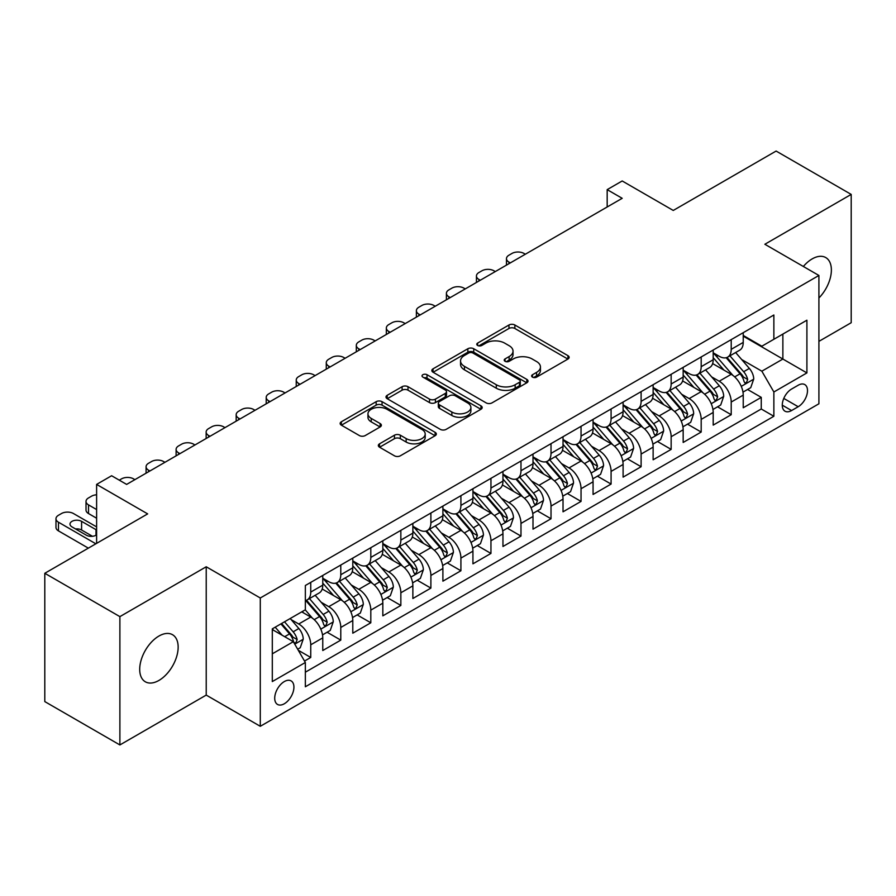 <?xml version="1.0" encoding="UTF-8"?>
<svg xmlns="http://www.w3.org/2000/svg" width="896" height="896" viewBox="0 0 896 896"><rect width="100%" height="100%" fill="white"/><g stroke="black" fill="none" stroke-linecap="round" stroke-linejoin="round"><path stroke-width="1.34" d="M532.482 377.126A2.923 1.68 0 0 0 536.603 377.126L567.93 359.05A4.166 2.408 0 0 0 569.15 357.347A4.166 2.408 0 0 0 567.93 355.645L514.864 325.002A4.166 2.408 0 0 0 508.973 325.002L477.646 343.09A2.923 1.68 0 0 0 476.795 344.277A2.923 1.68 0 0 0 477.646 345.475A2.923 1.68 0 0 0 481.768 345.475L485.822 343.134A13.339 7.706 0 0 1 504.694 343.134L509.118 345.688A13.339 7.706 0 0 1 513.027 351.131A13.339 7.706 0 0 1 509.118 356.574L505.064 358.915A2.923 1.68 0 0 0 504.213 360.114A2.923 1.68 0 0 0 505.064 361.301A2.923 1.68 0 0 0 509.186 361.301L513.24 358.96A13.339 7.706 0 0 1 532.112 358.96L536.536 361.514A13.339 7.706 0 0 1 540.445 366.957A13.339 7.706 0 0 1 536.536 372.411L532.482 374.752A2.923 1.68 0 0 0 531.619 375.939A2.923 1.68 0 0 0 532.482 377.126L532.482 374.752M158.928 680.434A27.182 15.691 120 0 0 176.691 656.488A27.182 15.691 120 0 0 172.514 634.704A27.182 15.691 120 0 0 158.928 636.048A27.182 15.691 120 0 0 141.165 660.005A27.182 15.691 120 0 0 145.331 681.789A27.182 15.691 120 0 0 158.928 680.434M818.91 297.987A27.182 15.691 120 0 0 825.742 257.566A27.182 15.691 120 0 0 812.157 258.91A27.182 15.691 120 0 0 803.342 266.482M284.312 703.763A13.597 7.851 120 0 0 293.194 691.779A13.597 7.851 120 0 0 291.11 680.893A13.597 7.851 120 0 0 284.312 681.565A13.597 7.851 120 0 0 275.442 693.549A13.597 7.851 120 0 0 277.525 704.435A13.597 7.851 120 0 0 284.312 703.763M379.557 443.811A4.166 2.408 0 0 0 378.336 445.514A4.166 2.408 0 0 0 379.557 447.205L394.442 455.806A4.166 2.408 0 0 0 400.333 455.806L435.12 435.725A4.166 2.408 0 0 0 436.341 434.022A4.166 2.408 0 0 0 435.12 432.32L382.054 401.677A4.166 2.408 0 0 0 376.163 401.677L341.376 421.77A4.166 2.408 0 0 0 340.155 423.472A4.166 2.408 0 0 0 341.376 425.174L359.363 435.557A4.166 2.408 0 0 0 365.254 435.557L380.139 426.955A4.166 2.408 0 0 0 381.36 425.253A4.166 2.408 0 0 0 380.139 423.55L371.224 418.398A11.155 6.44 0 0 1 367.954 413.851A11.155 6.44 0 0 1 374.842 407.904A11.155 6.44 0 0 1 386.994 409.293L421.926 429.464A11.155 6.44 0 0 1 425.197 434.022A11.155 6.44 0 0 1 418.309 439.97A11.155 6.44 0 0 1 406.157 438.57L400.333 435.21A4.166 2.408 0 0 0 394.442 435.21L379.557 443.811L379.557 447.205M818.91 341.365L851.2 322.717L851.2 194.41L776.115 151.054L673.254 210.448L622.194 180.97L607.174 189.638L622.194 198.307L126.638 484.411L111.619 475.742L96.611 484.411L96.611 543.368M119.885 616.627L119.885 744.946L206.226 695.094L206.226 566.776L119.885 616.627L44.8 573.283L147.661 513.89L96.611 484.411M206.226 566.776L260.288 597.99L818.91 275.464L818.91 403.782L260.288 726.298L260.288 597.99M851.2 194.41L764.859 244.261L818.91 275.464M486.125 402.875A4.166 2.408 0 0 0 492.016 402.875L526.803 382.794A4.166 2.408 0 0 0 528.024 381.091A4.166 2.408 0 0 0 526.803 379.389L473.738 348.746A4.166 2.408 0 0 0 467.846 348.746L433.059 368.827A4.166 2.408 0 0 0 431.838 370.53A4.166 2.408 0 0 0 433.059 372.232L486.125 402.875M424.054 377.765A2.923 1.68 0 0 1 427.011 378.168L427.011 374.707L480.962 405.854A4.166 2.408 0 0 1 482.182 407.557A4.166 2.408 0 0 1 480.962 409.259L446.174 429.341A4.166 2.408 0 0 1 440.283 429.341L387.218 398.698L387.218 395.304A4.166 2.408 0 0 0 385.997 397.006A4.166 2.408 0 0 0 387.218 398.698M387.218 395.304L402.102 386.702A4.166 2.408 0 0 1 408.005 386.702L429.52 399.123A4.166 2.408 0 0 0 435.411 399.123L445.29 393.422A4.166 2.408 0 0 0 446.51 391.72A4.166 2.408 0 0 0 445.29 390.018L422.89 377.093A2.923 1.68 0 0 1 422.027 375.894A2.923 1.68 0 0 1 423.83 374.338A2.923 1.68 0 0 1 427.011 374.707M119.885 744.946L44.8 701.59L44.8 573.283M304.517 661.058L310.744 657.462L298.278 650.272M291.189 619.64L298.738 623.997A16.99 9.811 60 0 1 310.744 644.806L322.762 637.874L322.762 650.53L340.782 640.125L327.118 632.24M321.227 602.302L328.765 606.659A16.99 9.811 60 0 1 340.782 627.469L352.789 620.525L352.789 633.192L370.81 622.787L357.146 614.891M351.254 584.965L358.803 589.322A16.99 9.811 60 0 1 370.81 610.131L382.827 603.187L382.827 615.843L400.848 605.45L387.184 597.554M381.293 567.627L388.83 571.984A16.99 9.811 60 0 1 400.848 592.782L412.866 585.85L412.866 598.506L430.886 588.101L417.211 580.216M411.331 550.29L418.869 554.635A16.99 9.811 60 0 1 430.886 575.445L442.893 568.512L442.893 581.168L460.914 570.763L447.25 562.878M441.358 532.941L448.896 537.298A16.99 9.811 60 0 1 460.914 558.107L472.931 551.174L472.931 563.83L490.952 553.426L477.288 545.541M471.397 515.603L478.934 519.96A16.99 9.811 60 0 1 490.952 540.77L502.958 533.837L502.958 546.493L520.979 536.088L507.315 528.192M501.424 498.266L508.973 502.622A16.99 9.811 60 0 1 520.979 523.432L532.997 516.488L532.997 529.155L551.018 518.75L537.354 510.854M531.462 480.928L539 485.285A16.99 9.811 60 0 1 551.018 506.083L563.024 499.15L563.024 511.806L581.045 501.402L567.381 493.517M561.49 463.59L569.038 467.936A16.99 9.811 60 0 1 581.045 488.746L593.062 481.813L593.062 494.469L611.083 484.064L597.419 476.179M591.528 446.253L599.066 450.598A16.99 9.811 60 0 1 611.083 471.408L623.101 464.475L623.101 477.131L641.11 466.726L627.446 458.842M621.566 428.904L629.104 433.261A16.99 9.811 60 0 1 641.11 454.07L653.128 447.138L653.128 459.794L671.149 449.389L657.485 441.493M651.594 411.566L659.131 415.923A16.99 9.811 60 0 1 671.149 436.733L683.166 429.789L683.166 442.456L701.187 432.051L687.512 424.155M681.632 394.229L689.17 398.586A16.99 9.811 60 0 1 701.187 419.395L713.194 412.451L713.194 425.107L731.214 414.714L731.214 402.046A16.99 9.811 -120 0 0 719.208 381.237L711.659 376.891M717.55 406.818L731.214 414.714M322.762 637.874A16.99 9.811 -120 0 0 310.744 617.064L301.739 611.856M352.789 620.525A16.99 9.811 -120 0 0 340.782 599.726L322.202 588.997M382.827 603.187A16.99 9.811 -120 0 0 370.81 582.378L352.24 571.659M412.866 585.85A16.99 9.811 -120 0 0 400.848 565.04L382.278 554.322M442.893 568.512A16.99 9.811 -120 0 0 430.886 547.702L412.306 536.984M472.931 551.174A16.99 9.811 -120 0 0 460.914 530.365L442.344 519.635M502.958 533.837A16.99 9.811 -120 0 0 490.952 513.027L472.371 502.298M532.997 516.488A16.99 9.811 -120 0 0 520.979 495.69L502.41 484.96M563.024 499.15A16.99 9.811 -120 0 0 551.018 478.341L532.437 467.622M593.062 481.813A16.99 9.811 -120 0 0 581.045 461.003L562.475 450.285M623.101 464.475A16.99 9.811 -120 0 0 611.083 443.666L592.514 432.947M653.128 447.138A16.99 9.811 -120 0 0 641.11 426.328L622.541 415.598M683.166 429.789A16.99 9.811 -120 0 0 671.149 408.99L652.579 398.261M713.194 412.451A16.99 9.811 -120 0 0 701.187 391.642L682.606 380.923M798.19 385.235L791.582 389.043A13.171 7.605 120 0 0 782.981 400.646A13.171 7.605 120 0 0 784.997 411.197A13.171 7.605 120 0 0 791.582 410.547L798.19 406.728A13.171 7.605 120 0 0 806.792 395.125A13.171 7.605 120 0 0 804.776 384.574A13.171 7.605 120 0 0 798.19 385.235M272.306 653.822L293.328 641.682L305.346 662.491L305.346 686.773L773.864 416.27L773.864 391.989L761.846 371.19L741.698 359.554M305.346 662.491L272.306 681.565L272.306 628.858L305.346 609.784L305.346 585.502L773.864 315L773.864 339.282L806.904 320.208L806.904 372.915L773.864 391.989M322.762 578.222L328.765 581.694A16.99 9.811 60 0 0 337.266 582.534L349.272 575.59A16.99 9.811 -120 0 0 352.789 567.818L352.789 558.107M352.789 560.885L358.803 564.346A16.99 9.811 60 0 0 367.293 565.186L379.31 558.253A16.99 9.811 -120 0 0 382.827 550.48L382.827 540.77M382.827 543.536L388.83 547.008A16.99 9.811 60 0 0 397.331 547.848L409.338 540.915A16.99 9.811 -120 0 0 412.866 533.142L412.866 523.432M412.866 526.198L418.869 529.67A16.99 9.811 60 0 0 427.358 530.51L439.376 523.578A16.99 9.811 -120 0 0 442.893 515.794L442.893 506.083M442.893 508.861L448.896 512.333A16.99 9.811 60 0 0 457.397 513.173L469.414 506.24A16.99 9.811 -120 0 0 472.931 498.456L472.931 488.746M472.931 491.523L478.934 494.995A16.99 9.811 60 0 0 487.424 495.835L499.442 488.891A16.99 9.811 -120 0 0 502.958 481.118L502.958 471.408M502.958 474.186L508.973 477.646A16.99 9.811 60 0 0 517.462 478.498L529.48 471.554A16.99 9.811 -120 0 0 532.997 463.781L532.997 454.07M532.997 456.848L539 460.309A16.99 9.811 60 0 0 547.501 461.149L559.507 454.216A16.99 9.811 -120 0 0 563.024 446.443L563.024 436.733M563.024 439.499L569.038 442.971A16.99 9.811 60 0 0 577.528 443.811L589.546 436.878A16.99 9.811 -120 0 0 593.062 429.094L593.062 419.384M593.062 422.162L599.066 425.634A16.99 9.811 60 0 0 607.566 426.474L619.573 419.541A16.99 9.811 -120 0 0 623.101 411.757L623.101 402.046M623.101 404.824L629.104 408.296A16.99 9.811 60 0 0 637.594 409.136L649.611 402.192A16.99 9.811 -120 0 0 653.128 394.419L653.128 384.709M653.128 387.486L659.131 390.947A16.99 9.811 60 0 0 667.632 391.798L679.638 384.854A16.99 9.811 -120 0 0 683.166 377.082L683.166 367.371M683.166 370.149L689.17 373.61A16.99 9.811 60 0 0 697.659 374.45L709.677 367.517A16.99 9.811 -120 0 0 713.194 359.744L713.194 350.034M305.346 672.202L761.253 408.99L761.253 397.365L743.232 407.77L743.232 395.114A16.99 9.811 -120 0 0 731.214 374.304L712.645 363.586M713.194 352.8L719.208 356.272A16.99 9.811 -120 0 0 727.698 357.112A16.99 9.811 -120 0 0 731.214 349.339L731.214 339.629M727.698 357.112L739.715 350.179A16.99 9.811 -120 0 0 743.232 342.406L743.232 332.685M310.744 582.378L310.744 592.088A16.99 9.811 60 0 1 307.227 599.872A16.99 9.811 60 0 1 305.346 600.555M307.227 599.872L319.245 592.939A16.99 9.811 -120 0 0 322.762 585.155L322.762 575.445M340.782 565.04L340.782 574.75A16.99 9.811 60 0 1 337.266 582.534M370.81 547.702L370.81 557.413A16.99 9.811 60 0 1 367.293 565.186M400.848 530.365L400.848 540.075A16.99 9.811 60 0 1 397.331 547.848M430.886 513.027L430.886 522.738A16.99 9.811 60 0 1 427.358 530.51M460.914 495.678L460.914 505.389A16.99 9.811 60 0 1 457.397 513.173M490.952 478.341L490.952 488.051A16.99 9.811 60 0 1 487.424 495.835M520.979 461.003L520.979 470.714A16.99 9.811 60 0 1 517.462 478.498M551.018 443.666L551.018 453.376A16.99 9.811 60 0 1 547.501 461.149M581.045 426.328L581.045 436.038A16.99 9.811 60 0 1 577.528 443.811M611.083 408.99L611.083 418.701A16.99 9.811 60 0 1 607.566 426.474M641.11 391.642L641.11 401.352A16.99 9.811 60 0 1 637.594 409.136M671.149 374.304L671.149 384.014A16.99 9.811 60 0 1 667.632 391.798M701.187 356.966L701.187 366.677A16.99 9.811 60 0 1 697.659 374.45M701.187 419.395L701.187 432.051M671.149 436.733L671.149 449.389M641.11 454.07L641.11 466.726M611.083 471.408L611.083 484.064M581.045 488.746L581.045 501.402M551.018 506.083L551.018 518.75M520.979 523.432L520.979 536.088M490.952 540.77L490.952 553.426M460.914 558.107L460.914 570.763M430.886 575.445L430.886 588.101M400.848 592.782L400.848 605.45M370.81 610.131L370.81 622.787M340.782 627.469L340.782 640.125M310.744 644.806L310.744 657.462M293.328 641.682L272.306 629.552M761.846 371.19L782.869 359.05L782.869 334.074L806.904 320.208M743.232 336.157L806.904 372.915M743.232 335.462L761.846 346.214L773.864 339.282M206.226 695.094L260.288 726.298M607.174 189.638L607.174 206.976M747.589 389.48L761.253 397.365M761.253 408.99L773.864 416.27M533.646 377.541L536.536 375.872A13.339 7.706 0 0 0 540.445 370.429L540.445 366.957M513.027 351.131L513.027 354.603A13.339 7.706 0 0 1 509.118 360.046L506.229 361.715M567.874 359.083L514.864 328.474A4.166 2.408 0 0 0 508.973 328.474L478.811 345.89M526.747 382.816L473.738 352.218A4.166 2.408 0 0 0 467.846 352.218L433.115 372.266M519.434 382.278A2.923 1.68 0 0 0 520.285 381.091A2.923 1.68 0 0 0 519.434 379.893L472.853 353.002A2.923 1.68 0 0 0 468.731 353.002L464.453 355.477A13.339 7.706 0 0 0 460.544 360.92A13.339 7.706 0 0 0 464.453 366.363L496.294 384.742A13.339 7.706 0 0 0 515.155 384.742L519.434 382.278L519.434 385.75A2.923 1.68 0 0 0 520.285 384.552L520.285 381.091M460.544 360.92L460.544 364.392A13.339 7.706 0 0 0 464.453 369.835L464.453 366.363M519.434 385.75L515.155 388.214A13.339 7.706 0 0 1 496.294 388.214L464.453 369.835M387.274 398.731L402.102 390.174L402.102 386.702M446.51 391.72L446.51 395.192A4.166 2.408 0 0 1 445.29 396.894L435.411 402.595A4.166 2.408 0 0 1 429.52 402.595L408.005 390.174A4.166 2.408 0 0 0 402.102 390.174M427.011 378.168L480.906 409.293M451.853 412.026A11.155 6.44 0 0 0 464.005 413.414A11.155 6.44 0 0 0 470.893 407.467A11.155 6.44 0 0 0 467.622 402.92L455.314 395.808A4.166 2.408 0 0 0 449.422 395.808L439.544 401.509A4.166 2.408 0 0 0 438.323 403.211A4.166 2.408 0 0 0 439.544 404.914L451.853 412.026L451.853 415.486A11.155 6.44 0 0 0 464.005 416.886A11.155 6.44 0 0 0 470.893 410.939L470.893 407.467M438.323 403.211L438.323 406.683A4.166 2.408 0 0 0 439.544 408.386L439.544 404.914M451.853 415.486L439.544 408.386M425.197 434.022L425.197 437.483A11.155 6.44 0 0 1 418.309 443.442A11.155 6.44 0 0 1 406.157 442.042L400.333 438.682A4.166 2.408 0 0 0 394.442 438.682L379.602 447.238M367.954 413.851L367.954 417.323A11.155 6.44 0 0 0 371.224 421.87L371.224 418.398M380.083 426.989L371.224 421.87M435.064 435.758L382.054 405.149A4.166 2.408 0 0 0 376.163 405.149L341.432 425.197M742.974 392.134L750.736 387.654L753.738 378.986A11.256 6.496 -120 0 0 749.358 368.424L735.638 352.531M510.317 262.898L508.973 262.114A8.49 4.906 -0 0 1 506.475 258.653A8.49 4.906 -0 0 1 508.973 255.181L511.974 253.445A8.49 4.906 -0 0 1 523.981 253.445L525.336 254.229M732.883 375.402L716.61 356.563A32.491 18.76 -120 0 0 713.194 352.99M723.957 370.115L714.862 359.576A26.97 15.568 -120 0 0 713.194 357.762M726.163 357.728L740.051 373.8A11.256 6.496 60 0 1 744.061 381.55L744.878 382.883L746.402 382.67L747.667 379.467A11.256 6.496 -120 0 0 743.646 371.717L729.926 355.824M726.981 357.459L741.899 374.73A5.734 3.315 60 0 1 743.344 376.97L747.667 379.467M712.947 409.483L720.709 405.003L723.71 396.323A11.256 6.496 -120 0 0 719.32 385.762L705.6 369.869M480.29 280.235L478.934 279.462A8.49 4.906 -0 0 1 476.448 275.99A8.49 4.906 -0 0 1 478.934 272.518L481.936 270.794A8.49 4.906 -0 0 1 493.954 270.794L495.298 271.566M702.856 392.739L686.582 373.901A32.491 18.76 -120 0 0 683.166 370.328M693.93 387.453L684.824 376.914A26.97 15.568 -120 0 0 683.166 375.11M696.136 375.066L710.013 391.138A11.256 6.496 60 0 1 714.022 398.888L714.84 400.221L716.363 400.008L717.629 396.805A11.256 6.496 -120 0 0 713.619 389.054L699.899 373.162M696.954 374.797L711.861 392.067A5.734 3.315 60 0 1 713.306 394.307L717.629 396.805M682.909 426.821L690.67 422.341L693.672 413.672A11.256 6.496 -120 0 0 689.293 403.099L675.573 387.206M450.251 297.573L448.896 296.8A8.49 4.906 -0 0 1 446.41 293.328A8.49 4.906 -0 0 1 448.896 289.867L451.909 288.131A8.49 4.906 -0 0 1 463.915 288.131L465.27 288.904M672.818 410.088L656.544 391.238A32.491 18.76 -120 0 0 653.128 387.666M663.891 404.802L654.786 394.262A26.97 15.568 -120 0 0 653.128 392.448M666.098 392.403L679.974 408.475A11.256 6.496 60 0 1 683.995 416.226L684.813 417.558L686.336 417.346L687.602 414.142A11.256 6.496 -120 0 0 683.581 406.392L669.861 390.51M666.915 392.146L681.834 409.405A5.734 3.315 60 0 1 683.278 411.656L687.602 414.142M652.882 444.158L660.632 439.678L663.645 431.01A11.256 6.496 -120 0 0 659.254 420.437L645.534 404.555M420.213 314.922L418.869 314.138A8.49 4.906 -0 0 1 416.382 310.666A8.49 4.906 -0 0 1 418.869 307.205L421.87 305.469A8.49 4.906 -0 0 1 433.888 305.469L435.232 306.253M642.779 427.426L626.506 408.587A32.491 18.76 -120 0 0 623.101 405.014M633.864 422.139L624.758 411.6A26.97 15.568 -120 0 0 623.101 409.786M636.07 409.741L649.947 425.813A11.256 6.496 60 0 1 653.957 433.563L654.774 434.907L656.298 434.683L657.563 431.491A11.256 6.496 -120 0 0 653.554 423.73L639.822 407.848M636.888 409.483L651.795 426.754A5.734 3.315 60 0 1 653.24 428.994L657.563 431.491M622.843 461.496L630.605 457.016L633.606 448.347A11.256 6.496 -120 0 0 629.227 437.774L615.496 421.893M390.186 332.259L388.83 331.475A8.49 4.906 -0 0 1 386.344 328.014A8.49 4.906 -0 0 1 388.83 324.542L391.832 322.806A8.49 4.906 -0 0 1 403.85 322.806L405.205 323.59M612.752 444.763L596.478 425.925A32.491 18.76 -120 0 0 593.062 422.352M603.826 439.477L594.72 428.938A26.97 15.568 -120 0 0 593.062 427.123M606.032 427.078L619.909 443.15A11.256 6.496 60 0 1 623.93 450.912L624.747 452.245L626.27 452.032L627.525 448.829A11.256 6.496 -120 0 0 623.515 441.067L609.795 425.186M606.85 426.821L621.768 444.091A5.734 3.315 60 0 1 623.213 446.331L627.525 448.829M592.805 478.834L600.566 474.354L603.568 465.685A11.256 6.496 -120 0 0 599.189 455.123L585.469 439.23M360.147 349.597L358.803 348.813A8.49 4.906 -0 0 1 356.317 345.352A8.49 4.906 -0 0 1 358.803 341.88L361.805 340.144A8.49 4.906 -0 0 1 373.822 340.144L375.166 340.928M582.714 462.101L566.44 443.262A32.491 18.76 -120 0 0 563.024 439.69M573.787 456.814L564.693 446.275A26.97 15.568 -120 0 0 563.024 444.461M576.005 444.427L589.882 460.488A11.256 6.496 60 0 1 593.891 468.25L594.709 469.582L596.232 469.37L597.498 466.166A11.256 6.496 -120 0 0 593.488 458.416L579.757 442.523M576.811 444.158L591.73 461.429A5.734 3.315 60 0 1 593.174 463.669L597.498 466.166M562.778 496.182L570.539 491.691L573.541 483.022A11.256 6.496 -120 0 0 569.15 472.461L555.43 456.568M330.12 366.934L328.765 366.162A8.49 4.906 -0 0 1 326.278 362.69A8.49 4.906 -0 0 1 328.765 359.218L331.766 357.493A8.49 4.906 -0 0 1 343.784 357.493L345.139 358.266M552.686 479.438L536.413 460.6A32.491 18.76 -120 0 0 532.997 457.027M543.76 474.152L534.654 463.613A26.97 15.568 -120 0 0 532.997 461.81M545.966 461.765L559.843 477.837A11.256 6.496 60 0 1 563.853 485.587L564.682 486.92L566.194 486.707L567.459 483.504A11.256 6.496 -120 0 0 563.45 475.754L549.73 459.861M546.784 461.496L561.691 478.766A5.734 3.315 60 0 1 563.136 481.006L567.459 483.504M532.739 513.52L540.501 509.04L543.502 500.36A11.256 6.496 -120 0 0 539.123 489.798L525.403 473.906M300.082 384.272L298.738 383.499A8.49 4.906 -0 0 1 296.24 380.027A8.49 4.906 -0 0 1 298.738 376.566L301.739 374.83A8.49 4.906 -0 0 1 313.746 374.83L315.101 375.603M522.648 496.787L506.374 477.938A32.491 18.76 -120 0 0 502.958 474.365M513.722 491.49L504.627 480.962A26.97 15.568 -120 0 0 502.958 479.147M515.928 479.102L529.816 495.174A11.256 6.496 60 0 1 533.826 502.925L534.643 504.258L536.166 504.045L537.432 500.842A11.256 6.496 -120 0 0 533.411 493.091L519.691 477.21M516.746 478.845L531.664 496.104A5.734 3.315 60 0 1 533.109 498.355L537.432 500.842M502.712 530.858L510.474 526.378L513.475 517.709A11.256 6.496 -120 0 0 509.085 507.136L495.365 491.254M270.054 401.621L268.699 400.837A8.49 4.906 -0 0 1 266.213 397.365A8.49 4.906 -0 0 1 268.699 393.904L271.701 392.168A8.49 4.906 -0 0 1 283.718 392.168L285.062 392.941M492.621 514.125L476.347 495.275A32.491 18.76 -120 0 0 472.931 491.714M483.694 508.838L474.589 498.299A26.97 15.568 -120 0 0 472.931 496.485M485.901 496.44L499.778 512.512A11.256 6.496 60 0 1 503.787 520.262L504.605 521.595L506.128 521.382L507.394 518.19A11.256 6.496 -120 0 0 503.384 510.429L489.664 494.547M486.718 496.182L501.626 513.442A5.734 3.315 60 0 1 503.07 515.693L507.394 518.19M472.674 548.195L480.435 543.715L483.437 535.046A11.256 6.496 -120 0 0 479.058 524.474L465.338 508.592M240.016 418.958L238.661 418.174A8.49 4.906 -0 0 1 236.174 414.714A8.49 4.906 -0 0 1 238.661 411.242L241.674 409.506A8.49 4.906 -0 0 1 253.68 409.506L255.035 410.29M462.582 531.462L446.309 512.624A32.491 18.76 -120 0 0 442.893 509.051M453.656 526.176L444.562 515.637A26.97 15.568 -120 0 0 442.893 513.822M455.862 513.778L469.75 529.85A11.256 6.496 60 0 1 473.76 537.6L474.578 538.944L476.101 538.731L477.366 535.528A11.256 6.496 -120 0 0 473.346 527.766L459.626 511.885M456.68 513.52L471.598 530.79A5.734 3.315 60 0 1 473.043 533.03L477.366 535.528M442.646 565.533L450.408 561.053L453.41 552.384A11.256 6.496 -120 0 0 449.019 541.811L435.299 525.93M209.978 436.296L208.634 435.512A8.49 4.906 -0 0 1 206.147 432.051A8.49 4.906 -0 0 1 208.634 428.579L211.635 426.843A8.49 4.906 -0 0 1 223.653 426.843L224.997 427.627M432.555 548.8L416.282 529.962A32.491 18.76 -120 0 0 412.866 526.389M423.629 543.514L414.523 532.974A26.97 15.568 -120 0 0 412.866 531.16M425.835 531.126L439.712 547.187A11.256 6.496 60 0 1 443.722 554.949L444.539 556.282L446.062 556.069L447.328 552.866A11.256 6.496 -120 0 0 443.318 545.115L429.598 529.222M426.653 530.858L441.56 548.128A5.734 3.315 60 0 1 443.005 550.368L447.328 552.866M412.608 582.87L420.37 578.39L423.371 569.722A11.256 6.496 -120 0 0 418.992 559.16L405.261 543.267M179.95 453.634L178.595 452.861A8.49 4.906 -0 0 1 176.109 449.389A8.49 4.906 -0 0 1 178.595 445.917L181.608 444.181A8.49 4.906 -0 0 1 193.614 444.181L194.97 444.965M402.517 566.138L386.243 547.299A32.491 18.76 -120 0 0 382.827 543.726M393.59 560.851L384.485 550.312A26.97 15.568 -120 0 0 382.827 548.509M395.797 548.464L409.674 564.536A11.256 6.496 60 0 1 413.694 572.286L414.512 573.619L416.035 573.406L417.29 570.203A11.256 6.496 -120 0 0 413.28 562.453L399.56 546.56M396.614 548.195L411.533 565.466A5.734 3.315 60 0 1 412.978 567.706L417.29 570.203M382.57 600.219L390.331 595.739L393.333 587.059A11.256 6.496 -120 0 0 388.954 576.498L375.234 560.605M149.912 470.971L148.568 470.198A8.49 4.906 -0 0 1 146.082 466.726A8.49 4.906 -0 0 1 148.568 463.254L151.57 461.53A8.49 4.906 -0 0 1 163.587 461.53L164.931 462.302M372.478 583.486L356.205 564.637A32.491 18.76 -120 0 0 352.789 561.064M363.563 578.189L354.458 567.65A26.97 15.568 -120 0 0 352.789 565.846M365.77 565.802L379.646 581.874A11.256 6.496 60 0 1 383.656 589.624L384.474 590.957L385.997 590.744L387.262 587.541A11.256 6.496 -120 0 0 383.253 579.79L369.522 563.898M366.576 565.544L381.494 582.803A5.734 3.315 60 0 1 382.939 585.043L387.262 587.541M352.542 617.557L360.304 613.077L363.306 604.408A11.256 6.496 -120 0 0 358.926 593.835L345.195 577.942M119.28 480.166L121.531 478.867A8.49 4.906 -0 0 1 133.549 478.867L134.904 479.64M342.451 600.824L326.178 581.974A32.491 18.76 -120 0 0 322.762 578.402M333.525 595.538L324.419 584.998A26.97 15.568 -120 0 0 322.762 583.184M335.731 583.139L349.608 599.211A11.256 6.496 60 0 1 353.629 606.962L354.446 608.294L355.958 608.082L357.224 604.878A11.256 6.496 -120 0 0 353.214 597.128L339.494 581.246M336.549 582.882L351.456 600.141A5.734 3.315 60 0 1 352.901 602.392L357.224 604.878M322.504 634.894L330.266 630.414L333.267 621.746A11.256 6.496 -120 0 0 328.888 611.173L315.168 595.291M312.413 618.162L305.234 609.84M96.611 509.555L88.502 504.874L88.502 513.542A8.49 4.906 180 0 1 86.016 510.082L86.016 501.402A8.49 4.906 -0 0 0 88.502 504.874M96.611 518.224L88.502 513.542M303.486 612.875L302.322 611.52M305.693 600.477L319.581 616.549A11.256 6.496 60 0 1 323.59 624.299L324.408 625.643L325.931 625.419L327.197 622.227A11.256 6.496 -120 0 0 323.176 614.466L309.456 598.584M306.51 600.219L321.429 617.49A5.734 3.315 60 0 1 322.874 619.73L327.197 622.227M96.611 494.794A8.49 4.906 -0 0 0 91.504 496.205L88.502 497.941A8.49 4.906 -0 0 0 86.016 501.402M297.685 649.23L300.238 647.752L303.24 639.083A11.256 6.496 -120 0 0 298.85 628.51L290.214 618.509M95.861 543.805L58.464 522.211A8.49 4.906 -0 0 1 55.978 518.75A8.49 4.906 -0 0 1 58.464 515.278L61.466 513.542A8.49 4.906 -0 0 1 73.483 513.542L96.611 526.893M282.15 635.23L275.195 627.178M88.346 548.139L58.464 530.88A8.49 4.906 180 0 1 55.978 527.419L55.978 518.75M273.459 630.213L272.306 628.88M92.467 536.301L81.592 530.018A6.798 3.92 -0 0 0 75.51 528.942M280.907 623.885L289.542 633.886A11.256 6.496 60 0 1 293.552 641.648L294.381 642.981L295.893 642.768L297.158 639.565A11.256 6.496 -120 0 0 293.149 631.814L284.514 621.802M281.602 623.482L291.39 634.827A5.734 3.315 60 0 1 292.835 637.067L297.158 639.565M96.611 530.062A6.798 3.92 -0 0 0 96.006 529.67L81.592 521.349A6.798 3.92 -0 0 0 74.189 520.498A6.798 3.92 -0 0 0 69.989 524.126A6.798 3.92 -0 0 0 71.982 526.893L86.397 535.214A6.798 3.92 -0 0 0 96.611 534.822M298.738 623.997L310.744 617.064M328.765 606.659L340.782 599.726M358.803 589.322L370.81 582.378M388.83 571.984L400.848 565.04M418.869 554.635L430.886 547.702M448.896 537.298L460.914 530.365M478.934 519.96L490.952 513.027M508.973 502.622L520.979 495.69M539 485.285L551.018 478.341M569.038 467.936L581.045 461.003M599.066 450.598L611.083 443.666M629.104 433.261L641.11 426.328M659.131 415.923L671.149 408.99M689.17 398.586L701.187 391.642M719.208 381.237L731.214 374.304M731.214 349.339L743.232 342.406M310.744 592.088L322.762 585.155M340.782 574.75L352.789 567.818M370.81 557.413L382.827 550.48M400.848 540.075L412.866 533.142M430.886 522.738L442.893 515.794M460.914 505.389L472.931 498.456M490.952 488.051L502.958 481.118M520.979 470.714L532.997 463.781M551.018 453.376L563.024 446.443M581.045 436.038L593.062 429.094M611.083 418.701L623.101 411.757M641.11 401.352L653.128 394.419M671.149 384.014L683.166 377.082M701.187 366.677L713.194 359.744M731.214 402.046L743.232 395.114M783.787 398.418L798.19 406.728M782.275 405.171L791.582 410.547M536.536 375.872L536.536 372.411M505.064 361.301L505.064 358.915M509.118 360.046L509.118 356.574M477.646 345.475L477.646 343.09M508.973 328.474L508.973 325.002M514.864 328.474L514.864 325.002M567.93 359.05L567.93 355.645M433.059 372.232L433.059 368.827M467.846 352.218L467.846 348.746M473.738 352.218L473.738 348.746M526.803 382.794L526.803 379.389M496.294 388.214L496.294 384.742M515.155 388.214L515.155 384.742M408.005 390.174L408.005 386.702M429.52 402.595L429.52 399.123M435.411 402.595L435.411 399.123M445.29 396.894L445.29 393.422M480.962 409.259L480.962 405.854M394.442 438.682L394.442 435.21M400.333 438.682L400.333 435.21M406.157 442.042L406.157 438.57M380.139 426.955L380.139 423.55M341.376 425.174L341.376 421.77M376.163 405.149L376.163 401.677M382.054 405.149L382.054 401.677M435.12 435.725L435.12 432.32M508.973 262.114L508.973 263.682M741.261 386.366L753.67 379.21M716.61 356.563L718.155 355.667M743.646 371.717L749.358 368.424M734.675 376.891L740.051 373.8M478.934 279.462L478.934 281.019M711.222 403.704L723.632 396.547M686.582 373.901L688.128 373.005M713.619 389.054L719.32 385.762M704.648 394.229L710.013 391.138M448.896 296.8L448.896 298.357M681.195 421.042L693.594 413.885M656.544 391.238L658.09 390.354M683.581 406.392L689.293 403.099M674.61 411.578L679.974 408.475M418.869 314.138L418.869 315.694M651.157 438.39L663.566 431.222M626.506 408.587L628.062 407.691M653.554 423.73L659.254 420.437M644.582 428.915L649.947 425.813M388.83 331.475L388.83 333.032M621.13 455.728L633.528 448.56M596.478 425.925L598.024 425.029M623.515 441.067L629.227 437.774M614.544 446.253L619.909 443.15M358.803 348.813L358.803 350.381M591.091 473.066L603.501 465.909M566.44 443.262L567.986 442.366M593.488 458.416L599.189 455.123M584.506 463.59L589.882 460.488M328.765 366.162L328.765 367.718M561.064 490.403L573.462 483.246M536.413 460.6L537.958 459.704M563.45 475.754L569.15 472.461M554.478 480.928L559.843 477.837M298.738 383.499L298.738 385.056M531.026 507.741L543.435 500.584M506.374 477.938L507.92 477.053M533.411 493.091L539.123 489.798M524.44 498.277L529.816 495.174M268.699 400.837L268.699 402.394M500.987 525.09L513.397 517.922M476.347 495.275L477.893 494.39M503.384 510.429L509.085 507.136M494.413 515.614L499.778 512.512M238.661 418.174L238.661 419.731M470.96 542.427L483.37 535.259M446.309 512.624L447.854 511.728M473.346 527.766L479.058 524.474M464.374 532.952L469.75 529.85M208.634 435.512L208.634 437.08M440.922 559.765L453.331 552.597M416.282 529.962L417.827 529.066M443.318 545.115L449.019 541.811M434.347 550.29L439.712 547.187M178.595 452.861L178.595 454.418M410.894 577.102L423.293 569.946M386.243 547.299L387.789 546.403M413.28 562.453L418.992 559.16M404.309 567.627L409.674 564.536M148.568 470.198L148.568 471.755M380.856 594.44L393.266 587.283M356.205 564.637L357.75 563.741M383.253 579.79L388.954 576.498M374.282 584.965L379.646 581.874M350.829 611.789L363.227 604.621M326.178 581.974L327.723 581.09M353.214 597.128L358.926 593.835M344.243 602.314L349.608 599.211M320.79 629.126L333.2 621.958M323.176 614.466L328.888 611.173M314.205 619.651L319.581 616.549M58.464 522.211L58.464 530.88M294.75 644.157L303.162 639.296M293.149 631.814L298.85 628.51M284.682 636.698L289.542 633.886M81.592 530.018L81.592 521.349M96.006 535.214L96.006 529.67M506.475 258.653L506.475 265.115M476.448 275.99L476.448 282.453M446.41 293.328L446.41 299.79M416.382 310.666L416.382 317.139M386.344 328.014L386.344 334.477M356.317 345.352L356.317 351.814M326.278 362.69L326.278 369.152M296.24 380.027L296.24 386.49M266.213 397.365L266.213 403.827M236.174 414.714L236.174 421.176M206.147 432.051L206.147 438.514M176.109 449.389L176.109 455.851M146.082 466.726L146.082 473.189"/></g></svg>
